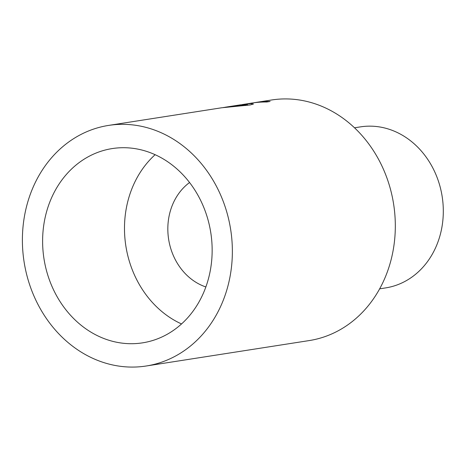 <?xml version="1.0" encoding="UTF-8"?>
<svg xmlns="http://www.w3.org/2000/svg" width="466" height="466" viewBox="0 0 466 466"><rect width="100%" height="100%" fill="white"/><g stroke="black" fill="none" stroke-linecap="round" stroke-linejoin="round"><path stroke-width="0.7" d="M181.524 323.952A98.309 84.416 81.1 0 1 172.909 319.42A98.309 84.416 81.1 0 1 155.12 154.695M189.563 182.521A57.889 49.705 -98.9 0 0 167.981 233.449A57.889 49.705 -98.9 0 0 196.337 282.536A57.889 49.705 -98.9 0 0 205.856 286.957M163.735 159.226A98.309 84.416 81.1 0 1 211.418 263.092A98.309 84.416 81.1 0 1 142.532 342.848A98.309 84.416 81.1 0 1 91.027 332.194A98.309 84.416 81.1 0 1 43.344 228.328A98.309 84.416 81.1 0 1 112.23 148.572A98.309 84.416 81.1 0 1 163.735 159.226M242.087 104.605L251.832 103.068A121.754 104.547 81.1 0 1 266.733 102.002L270.094 101.477A121.754 104.547 81.1 0 0 255.193 102.543L271.567 99.992A121.754 104.547 81.1 0 1 335.357 113.186A121.754 104.547 81.1 0 1 394.411 241.819A121.754 104.547 81.1 0 1 309.098 340.594L146.143 366.008A121.754 104.547 81.1 0 1 82.354 352.814A121.754 104.547 81.1 0 1 23.3 224.181A121.754 104.547 81.1 0 1 108.613 125.406A121.754 104.547 81.1 0 1 172.403 138.6A121.754 104.547 81.1 0 1 231.456 267.239A121.754 104.547 81.1 0 1 146.143 366.008M243.846 104.314L250.889 103.609L253.504 104.005L250.184 104.966L221.653 107.774M223.377 107.518L245.308 104.908L247.434 104.372L240.462 104.838L225.031 107.25M253.516 102.823A121.754 104.547 81.1 0 1 255.193 102.543M379.639 288.838L385.598 287.912A81.492 69.976 -98.9 0 0 442.7 221.799A81.492 69.976 -98.9 0 0 403.172 135.699A81.492 69.976 -98.9 0 0 360.48 126.869L354.521 127.801M245.308 104.908L245.343 105.537M108.613 125.406L221.659 107.774M247.498 105.316L247.434 104.372"/></g></svg>
